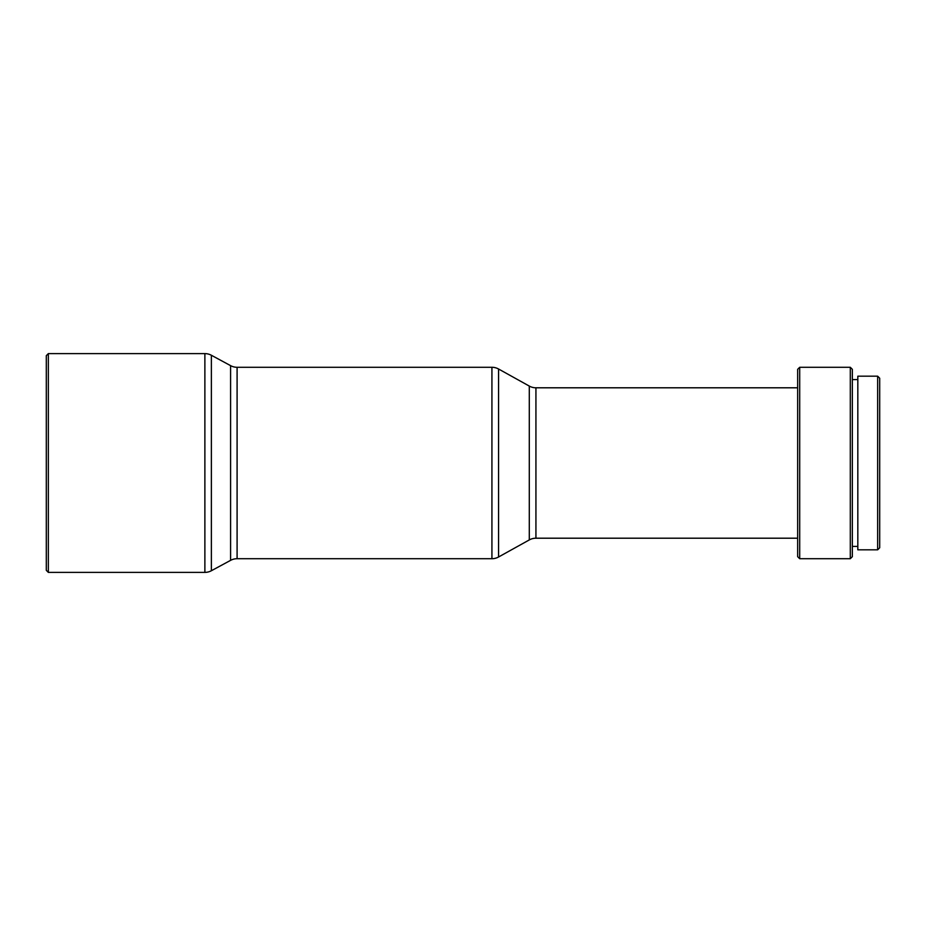 <?xml version="1.0" encoding="UTF-8"?>
<svg xmlns="http://www.w3.org/2000/svg" width="926" height="926" viewBox="0 0 926 926"><rect width="100%" height="100%" fill="white"/><g stroke="black" fill="none" stroke-linecap="round" stroke-linejoin="round"><path stroke-width="1.39" d="M46.3 570.335L46.3 355.665L48.349 353.616L48.349 572.384L46.3 570.335M48.349 572.384L204.877 572.384A13.67 13.67 0 0 0 211.371 570.74L230.586 560.357L230.586 365.643L211.371 355.26A13.67 13.67 0 0 0 204.877 353.616L48.349 353.616M230.586 560.357A13.67 13.67 0 0 1 237.091 558.714L237.091 367.286A13.67 13.67 0 0 1 230.586 365.643M237.091 558.714L491.926 558.714A13.67 13.67 0 0 0 498.57 556.989L529.29 539.927L529.29 386.073L498.57 369.011A13.67 13.67 0 0 0 491.926 367.286L237.091 367.286M529.29 539.927A13.67 13.67 0 0 1 535.934 538.203L535.934 387.797A13.67 13.67 0 0 1 529.29 386.073M797.656 387.797L535.934 387.797M797.656 538.203L535.934 538.203M797.656 556.665L797.656 369.335L799.705 367.286L799.705 558.714L797.656 556.665M850.299 367.286L852.348 369.335L852.348 556.665L850.299 558.714L850.299 367.286L799.705 367.286M850.299 558.714L799.705 558.714M857.823 379.591L852.348 379.591M857.823 546.409L852.348 546.409M877.651 549.824L877.651 376.176L857.823 376.176L857.823 549.824L877.651 549.824L879.7 547.775L879.7 378.225L877.651 376.176M204.877 572.384L204.877 353.616M211.371 570.74L211.371 355.26M491.926 558.714L491.926 367.286M498.57 556.989L498.57 369.011"/></g></svg>
